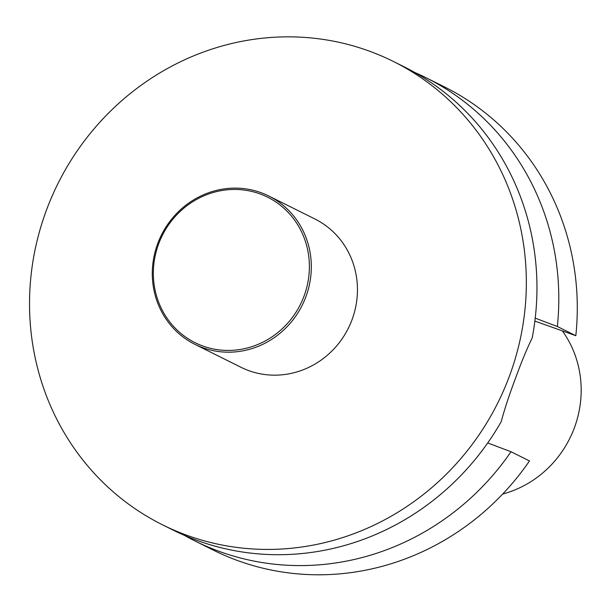 <?xml version="1.0" encoding="UTF-8"?>
<svg xmlns="http://www.w3.org/2000/svg" width="611" height="611" viewBox="0 0 611 611"><rect width="100%" height="100%" fill="white"/><g stroke="black" fill="none" stroke-linecap="round" stroke-linejoin="round"><path stroke-width="0.92" d="M414.724 72.449A258.835 245.744 116.5 0 1 425.791 77.605A258.835 245.744 116.5 0 1 557.347 326.503L575.822 335.699A258.835 245.744 -63.5 0 0 444.266 86.808L425.791 77.605M195.016 540.995A258.835 245.744 116.5 0 0 511.017 451.743L529.493 460.946A258.835 245.744 -63.5 0 1 213.491 550.198L195.016 540.995A258.835 245.744 116.5 0 1 184.232 535.274M534.862 321.088L575.822 335.699M509.566 375.75A258.835 245.744 -63.5 0 0 393.324 61.436A258.835 245.744 -63.5 0 0 57.961 183.583A258.835 245.744 -63.5 0 0 162.549 524.834A258.835 245.744 -63.5 0 0 509.566 375.75M393.324 61.436L403.94 66.721A258.835 245.744 -63.5 0 1 532.181 337.982C526.797 349.003 521.198 362.544 515.409 378.606A258.835 245.744 116.5 0 1 515.386 378.652A258.835 245.744 116.5 0 1 515.371 378.698C509.314 394.668 504.61 408.973 501.241 421.621A258.835 245.744 -63.5 0 1 173.165 530.119L162.549 524.834M268.741 195.994L314.871 218.975A82.852 78.659 116.5 0 1 348.354 328.199A82.852 78.659 116.5 0 1 241.009 367.295L194.871 344.321A82.852 78.659 116.5 0 1 157.661 243.713A82.852 78.659 116.5 0 1 268.741 195.994A82.852 78.659 116.5 0 1 302.216 305.225A82.852 78.659 116.5 0 1 194.871 344.321M502.662 494.047A103.969 98.707 -63.5 0 0 574.439 427.647A103.969 98.707 -63.5 0 0 562.38 330.902M511.017 451.743L487.723 442.944M535.221 318.14L557.347 326.503M158.616 243.988A81.294 77.185 116.5 0 1 292.15 216.928A81.294 77.185 116.5 0 1 243.331 348.904A81.294 77.185 116.5 0 1 158.616 243.988"/></g></svg>
